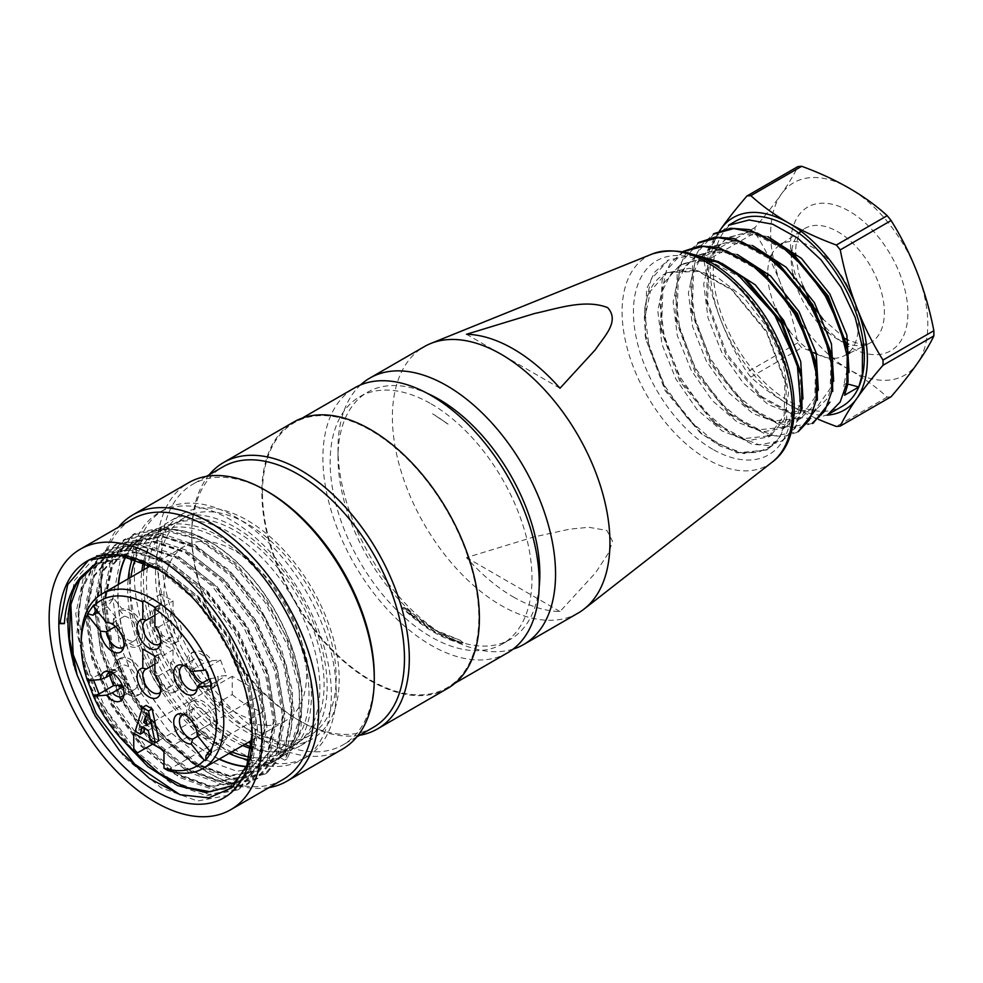 <?xml version="1.0" encoding="UTF-8"?>
<svg xmlns="http://www.w3.org/2000/svg" width="983" height="983" viewBox="0 0 983 983"><rect width="100%" height="100%" fill="white"/><g stroke="black" fill="none" stroke-linecap="round" stroke-linejoin="round"><path stroke-width="0.74" stroke-dasharray="4.92 3.69" d="M664.373 274.146A96.567 55.761 -120 0 1 667.531 272.549L696.935 270.214L730.861 288.818L766.482 332.193L785.933 384.734L786.683 417.922A106.828 61.671 60 0 1 773.007 445.078L758.151 452.45L740.162 452.905L720.232 446.122L700.043 432.655L665.159 390.693L645.978 339.553L644.393 320.003A96.567 55.761 -120 0 1 664.373 274.146L666.351 273.004L650.427 291.238L644.393 320.003M578.078 613.097A153.827 88.814 60 0 1 501.158 605.479A153.827 88.814 60 0 1 400.671 469.935A153.827 88.814 60 0 1 424.251 346.667M513.249 596.914A151.874 87.684 -120 0 0 559.991 611.537L595.612 572.72L609.202 551.954L612.434 541.019L606.892 530.464L588.866 527.281L569.894 529.124L534.039 536.927L466.507 557.57A151.874 87.684 -120 0 0 513.249 596.914M431.058 403.829A142.719 82.4 60 0 1 524.295 529.591A142.719 82.4 60 0 1 502.424 643.951A142.719 82.4 60 0 1 431.058 636.886A142.719 82.4 60 0 1 337.833 511.123A142.719 82.4 60 0 1 359.704 396.751A142.719 82.4 60 0 1 431.058 403.829M539.163 587.097A142.719 82.4 60 0 1 510.275 639.417A142.719 82.4 60 0 1 438.922 632.352L438.922 632.352A142.719 82.4 60 0 1 338.005 457.55A142.719 82.4 60 0 1 367.556 392.217A142.719 82.4 60 0 1 427.322 393.36M513.101 649.124A153.827 88.814 60 0 1 446.774 636.886L438.922 632.352L446.774 636.886A153.827 88.814 60 0 1 338.005 448.481A153.827 88.814 60 0 1 360.564 384.918M559.991 611.537L466.507 557.57M559.991 388.248L466.507 334.281M232.246 694.588A96.567 55.761 -120 0 0 262.461 712.036L262.461 693.752L232.246 676.304L232.246 694.588L220.167 701.567L220.167 705.143L152.684 744.106M247.36 728.993A125.627 72.533 -120 0 0 310.173 735.21A125.627 72.533 -120 0 0 310.173 590.156A125.627 72.533 -120 0 0 184.546 517.623A125.627 72.533 -120 0 0 165.291 618.282A125.627 72.533 -120 0 0 247.36 728.993M147.389 567.683A125.627 72.533 -120 0 0 146.442 582.108A125.627 72.533 -120 0 0 235.269 735.972A125.627 72.533 -120 0 0 248.232 742.349M251.685 743.676A125.627 72.533 -120 0 0 298.082 742.19A125.627 72.533 -120 0 0 298.082 597.123A125.627 72.533 -120 0 0 172.455 524.603A125.627 72.533 -120 0 0 148.003 563.873M167.589 770.377L250.382 722.579A100.844 58.218 -120 0 0 285.697 720.723A100.844 58.218 -120 0 0 285.697 604.287A100.844 58.218 -120 0 0 184.853 546.057A100.844 58.218 -120 0 0 166.864 617.127A100.844 58.218 -120 0 0 220.167 705.143M250.382 722.579L250.382 719.015A96.567 55.761 60 0 1 220.167 701.567M250.382 719.015L262.461 712.036M244.755 744.364A129.903 75.003 60 0 1 143.42 580.363A129.903 75.003 60 0 1 143.911 569.698M144.87 562.423A129.903 75.003 60 0 1 170.317 520.892A129.903 75.003 60 0 1 300.22 595.895A129.903 75.003 60 0 1 300.22 745.888A129.903 75.003 60 0 1 251.304 747.08M336.186 691.651A142.719 82.4 -120 0 0 273.888 548.035A142.719 82.4 -120 0 0 163.915 509.796A142.719 82.4 -120 0 0 134.352 575.129A142.719 82.4 -120 0 0 196.649 718.757A142.719 82.4 -120 0 0 306.635 756.996A142.719 82.4 -120 0 0 336.186 691.651M155.511 573.384A129.903 75.003 60 0 1 182.408 513.925A129.903 75.003 60 0 1 312.311 588.915A129.903 75.003 60 0 1 312.311 738.909A129.903 75.003 60 0 1 212.205 704.111A129.903 75.003 60 0 1 155.511 573.384M246.438 766.457A129.903 75.003 -120 0 0 274.847 760.547A129.903 75.003 -120 0 0 285.525 751.897L287.011 758.802L300.933 729.878L302.088 690.054L290.317 644.971L267.069 600.576L235.453 562.927L199.77 537.246L164.554 526.986L134.769 533.548L113.205 558.049L105.316 596.828L112.136 644.111L132.496 692.72L163.264 735.333L199.758 765.548L236.092 778.708L266.971 772.982L287.368 749.157L294.138 710.906L286.2 664.385L264.66 616.329L232.799 574.465L195.138 544.877L157.673 532.356L125.713 538.782L104.186 563.222L96.273 602.014L103.055 649.358L123.428 697.93L154.319 740.678L190.677 770.783L227.184 783.967L257.89 778.204L278.324 754.33L285.095 716.238L277.132 669.595L255.617 621.637L223.731 579.675L186.131 550.124L148.654 537.615L116.645 544.004L95.142 568.383L87.204 607.261L93.95 654.457L114.384 703.226L145.189 745.851L181.597 775.992L218.054 789.202L248.846 783.451L269.231 759.589L276.002 721.534L268.076 674.805L246.586 626.896L214.626 584.91L177.137 555.395L139.549 542.813L107.577 549.239L86.099 573.654L78.124 612.458L84.894 659.691L105.328 708.448L136.059 751L172.553 781.264L208.961 794.436L239.754 788.649L260.163 764.897L266.958 726.781L258.996 680.015L237.505 632.13L205.533 590.07L168.044 560.617L130.383 548.072L98.509 554.473L96.162 555.813L128.281 549.534L165.82 562.325L203.284 591.545L235.17 633.47L256.661 681.416L264.611 728.084L257.853 766.15L237.419 790.013L206.713 795.788L170.219 782.628L133.799 752.437L103.018 709.812L82.584 661.166L75.777 613.896L83.887 575.239L105.378 550.824L137.19 544.177L174.716 556.697L212.267 586.237L244.202 628.186L265.729 676.132L273.667 722.849L266.921 760.891L246.487 784.803L215.756 790.578L179.324 777.381L142.904 747.252L112.111 704.688L91.947 656.177L84.943 608.87L92.832 569.894L114.47 545.676L146.184 538.967L183.723 551.451L221.273 580.928L253.27 622.939L274.773 670.836L282.735 717.639L275.965 755.718L255.555 779.568L224.751 785.319L188.355 772.122L151.898 741.956L121.13 699.392L100.88 650.721L94.122 603.513L101.839 564.549L123.367 540.122L155.314 533.744L192.901 546.265L230.452 575.805L262.436 617.926L283.89 665.81L291.804 712.614L284.959 750.668L264.624 774.321L233.708 780.072L197.399 766.912L160.929 736.685L130.174 694.096L109.85 645.548L103.24 598.463L110.882 559.487L132.521 535.047L162.404 528.633L197.399 538.61L233.131 564.303L264.697 601.866L287.97 646.335L299.532 691.233L298.39 730.947L284.677 760.154L278.238 756.492L285.721 752.167A130.235 75.2 60 0 1 275.007 760.842A130.235 75.2 60 0 1 246.315 766.752M89.048 559.991L121.29 554.891L158.632 568.346L195.703 598.34L226.827 640.338L247.913 687.879L255.555 734.154L248.65 771.716L228.351 795.259L230.71 793.92L251.095 770.094L257.878 731.979L249.965 685.286L228.474 637.402L196.403 595.268L158.951 565.827L121.314 553.282L89.453 559.72L87.143 561.035M285.82 751.725L294.716 737.717A129.903 75.003 -120 0 0 260.962 589.382A129.903 75.003 -120 0 0 144.943 535.551A129.903 75.003 -120 0 0 125.283 557.914M124.964 557.889A130.235 75.2 60 0 1 144.771 535.256A130.235 75.2 60 0 1 264.796 594.359A130.235 75.2 60 0 1 291.066 745.139L294.716 737.717M291.066 745.139L300.417 715.12L298.463 676.992L285.537 635.497L262.645 595.452L232.934 562.178L200.016 539.851L168.032 531.545L140.815 537.898L120.11 560.974L112.787 598.18L119.201 643.152L138.419 689.353L167.675 729.914L202.4 758.704L236.977 771.274L266.368 765.831L285.77 743.16L292.037 706.716L284.406 662.358L264.058 616.66L233.61 576.726L197.816 548.674L162.011 536.73L131.599 542.862L111.054 566.233L103.51 603.107L109.961 648.264L129.338 694.551L158.644 735.161L193.295 763.926L227.958 776.533L257.3 771.041L276.665 748.407L283.141 712.036L275.572 667.69L254.99 621.932L224.628 582.047L188.736 553.859L152.943 541.965L122.556 548.121L101.999 571.442L94.429 608.342L101.052 653.314L120.319 699.626L149.625 740.42L184.312 768.915L218.926 781.682L248.232 776.275L267.622 753.678L274.073 717.295L266.528 673.011L245.934 627.154L215.547 587.256L179.717 559.13L143.887 547.212L113.487 553.343L92.906 576.702L85.374 613.748L91.849 658.807L111.251 705.094L140.606 745.741L175.158 774.395L209.957 787.002L239.176 781.522L258.578 758.839L265.005 722.542L257.423 678.209L236.805 632.696L206.516 592.602L170.612 564.451L134.904 552.729L104.419 558.565L91.1 570.251L81.945 587.232L76.969 632.88L90.706 686.712L120.11 737.447M230.096 786.744L249.461 764.172L255.949 727.739L248.367 683.357L227.798 637.648L197.35 597.664L161.556 569.562L125.885 557.963L95.425 563.935M284.677 760.154L287.011 758.802M96.862 563.136L127.274 556.956L163.104 568.874L198.812 597.013L229.248 636.849L249.633 682.595L257.349 726.978L250.812 763.066L231.46 785.822M132.558 749.722L97.514 697.672L79.218 639.798L78.099 612.79L82.314 589.161L91.677 570.386L105.881 557.828L136.342 551.807L172.148 563.591L207.868 591.815L238.304 631.614L258.738 677.324L266.356 721.755L259.954 757.918L240.479 780.49L211.296 786.179L176.719 773.523L142.019 744.917L112.664 704.123L93.274 657.848L86.848 612.753L94.54 575.854L114.888 552.52L145.423 546.646L181.204 558.369L216.862 586.458L247.311 626.355L267.904 672.188L275.387 716.496L269.059 752.781L249.51 775.243L220.327 780.92L185.762 768.239L151.038 739.523L121.732 698.962L102.416 652.7L95.855 607.58L103.584 570.705L123.956 547.298L154.405 541.35L190.26 553.208L225.955 581.199L256.317 621.121L276.997 666.916L284.431 711.287L278.103 747.584L258.615 770.045L229.309 775.587L194.794 763.078L160.131 734.24L130.751 693.728L111.497 647.478L104.923 602.419L112.615 565.471L133.074 542.137L161.421 535.846L194.99 545.774L229.064 570.029L258.996 605.811L281.224 648.055L292.541 691.147L291.398 728.858L278.238 756.492M228.351 795.259L197.595 801.01L161.163 787.838L124.706 757.672L93.975 715.145L73.504 666.314L66.721 619.069L74.683 580.179L96.174 555.825M158.767 569.747L194.745 599.63L224.972 640.928L245.136 687.707L252.189 735.272M219.098 759.171A130.235 75.2 60 0 1 118.255 584.504M101.126 586.654A153.827 88.814 60 0 1 101.114 585.241L101.114 588.043A150.411 86.836 60 0 1 132.275 519.184M282.674 779.703A150.411 86.836 60 0 1 207.474 772.245A150.411 86.836 60 0 1 101.261 594.334M101.114 585.241A153.827 88.814 60 0 1 118.562 527.097M268.973 787.616A153.827 88.814 60 0 1 209.895 773.646A153.827 88.814 60 0 1 101.384 594.26M342.403 749.169A153.827 88.814 60 0 1 223.866 707.957A153.827 88.814 60 0 1 156.715 553.146A153.827 88.814 60 0 1 188.576 482.727M374.265 675.96A150.411 86.836 60 0 1 343.104 744.807A150.411 86.836 60 0 1 227.208 704.516A150.411 86.836 60 0 1 161.544 553.146A150.411 86.836 60 0 1 192.705 484.3A150.411 86.836 60 0 1 267.904 491.746M373.319 727.371A150.411 86.836 60 0 1 298.119 719.912A150.411 86.836 60 0 1 191.759 535.71A150.411 86.836 60 0 1 222.92 466.851M191.759 535.71L191.759 532.909A153.827 88.814 60 0 1 209.207 474.764M359.618 735.284A153.827 88.814 60 0 1 300.54 721.313A153.827 88.814 60 0 1 191.759 532.909M447.548 688.456A153.827 88.814 60 0 1 329.01 647.244A153.827 88.814 60 0 1 261.859 492.446A153.827 88.814 60 0 1 293.72 422.026M262.461 492.79A152.967 88.323 60 0 1 294.15 422.764A152.967 88.323 60 0 1 447.118 511.086A152.967 88.323 60 0 1 447.118 687.719A152.967 88.323 60 0 1 329.244 646.74A152.967 88.323 60 0 1 262.461 492.79M507.547 652.835A152.967 88.323 60 0 1 389.673 611.856A152.967 88.323 60 0 1 322.891 457.906A152.967 88.323 60 0 1 354.58 387.88M129.523 577.918A142.719 82.4 60 0 1 159.074 512.585A142.719 82.4 60 0 1 301.793 594.985A142.719 82.4 60 0 1 301.793 759.785A142.719 82.4 60 0 1 191.82 721.547A142.719 82.4 60 0 1 129.523 577.918M242.69 745.556A126.475 73.025 60 0 1 140.999 584.553A126.475 73.025 60 0 1 141.847 570.89M143.481 561.821A126.475 73.025 60 0 1 167.196 526.655A126.475 73.025 60 0 1 293.684 599.667A126.475 73.025 60 0 1 293.684 745.716A126.475 73.025 60 0 1 251.095 748.591M231.816 751.835A126.475 73.025 60 0 1 130.125 590.832A126.475 73.025 60 0 1 130.972 577.168M135.236 559.364A126.475 73.025 60 0 1 156.322 532.933A126.475 73.025 60 0 1 282.797 605.958A126.475 73.025 60 0 1 282.797 751.995A126.475 73.025 60 0 1 249.436 757.057M229.039 753.433A129.903 75.003 60 0 1 127.704 589.431A129.903 75.003 60 0 1 128.195 578.766M132.361 558.799A129.903 75.003 60 0 1 154.614 529.972A129.903 75.003 60 0 1 284.505 604.963A129.903 75.003 60 0 1 284.505 754.956A129.903 75.003 60 0 1 248.674 759.871M118.525 584.357A129.903 75.003 -120 0 0 118.034 595.01A129.903 75.003 -120 0 0 219.369 759.011M160.942 654.1L160.942 642.808L173.033 649.788L173.033 661.08A20.508 11.845 60 0 1 177.247 690.582A20.508 11.845 60 0 1 156.727 678.737A20.508 11.845 60 0 1 156.727 655.059A20.508 11.845 60 0 1 160.942 654.1L158.521 655.501L158.521 662.014L154.896 664.103M109.506 675.407L107.442 670.074L115.92 669.325A20.508 11.845 60 0 1 120.098 658.327A20.508 11.845 60 0 1 140.606 670.173A20.508 11.845 60 0 1 140.606 693.851A20.508 11.845 60 0 1 122.297 685.372M115.92 617.336L107.442 606.806L113.487 598.205L121.953 608.747A20.508 11.845 60 0 1 141.429 622.841A20.508 11.845 60 0 1 140.606 645.008A20.508 11.845 60 0 1 124.177 638.839A20.508 11.845 60 0 1 115.92 617.336L113.5 618.737L118.378 624.807L115.441 626.503M160.942 605.258L160.942 593.965L173.033 600.945L173.033 612.237A20.508 11.845 60 0 1 177.247 641.739A20.508 11.845 60 0 1 156.727 629.894A20.508 11.845 60 0 1 156.727 606.216A20.508 11.845 60 0 1 160.942 605.258L158.521 606.658L158.521 613.159L154.896 615.26M212.021 660.736L220.487 659.986L226.532 675.554L218.054 676.316A20.508 11.845 60 0 1 213.876 687.314A20.508 11.845 60 0 1 193.368 675.468A20.508 11.845 60 0 1 193.368 651.778A20.508 11.845 60 0 1 212.021 660.736L209.6 662.137L204.722 662.567L192.631 669.546L191.206 671.438M218.054 728.292L226.532 738.835L220.487 747.424L212.021 736.894A20.508 11.845 60 0 1 192.545 722.8A20.508 11.845 60 0 1 193.368 700.633A20.508 11.845 60 0 1 209.797 706.802A20.508 11.845 60 0 1 218.054 728.292L215.646 729.693L210.755 723.623L198.677 730.59L197.251 735.431M148.974 714.899L147.29 720.33L150.669 722.284L148.974 714.899L145.349 716.988M146.258 720.932L147.29 720.33M150.424 740.015L154.061 737.926L151.886 728.292L145.84 724.803L144.87 728.428M158.89 740.715L154.061 737.926M148.249 730.381L151.886 728.292M142.216 726.892L145.84 724.803M143.899 732.065L138.824 729.128L135.199 731.217M138.824 729.128L146.074 705.401M150.669 722.284L147.045 724.385M137.374 752.941A100.844 58.218 60 0 1 81.184 640.019M87.462 680.715L107.442 670.074M183.686 714.395A13.676 7.889 60 0 1 185.664 714.346A13.676 7.889 60 0 1 198.677 730.59M205.988 755.804L220.487 747.424M197.853 736.181L204.722 732.212L209.6 738.282L212.021 736.894M204.722 732.212A13.676 7.889 60 0 1 193.11 721.215A13.676 7.889 60 0 1 194.364 707.944A13.676 7.889 60 0 1 204.218 710.918A13.676 7.889 60 0 1 210.755 723.623M215.646 729.693A20.508 11.845 -120 0 0 207.376 708.19A20.508 11.845 -120 0 0 190.948 702.022A20.508 11.845 -120 0 0 190.124 724.201A20.508 11.845 -120 0 0 209.6 738.282M226.532 738.835L212.021 747.203L211.64 751.983M209.551 750.729L212.021 747.203M198.677 685.126A13.676 7.889 60 0 1 198.148 687.117A13.676 7.889 60 0 1 197.116 688.813M183.686 665.552A13.676 7.889 60 0 1 185.664 665.491A13.676 7.889 60 0 1 192.631 669.546M211.64 685.372L212.021 683.935L226.532 675.554M209.158 679.069L215.646 677.705L218.054 676.316M210.755 678.147A13.676 7.889 60 0 1 208.04 682.78A13.676 7.889 60 0 1 202.658 682.816M192.693 671.315A13.676 7.889 60 0 1 194.364 659.101A13.676 7.889 60 0 1 204.722 662.567M209.6 662.137A20.508 11.845 -120 0 0 190.948 653.179A20.508 11.845 -120 0 0 190.948 676.857A20.508 11.845 -120 0 0 211.456 688.702A20.508 11.845 -120 0 0 215.646 677.705M220.487 659.986L205.988 668.354L205.594 669.804M212.021 683.935L205.988 668.354M154.896 626.282L158.521 627.117A13.676 7.889 60 0 1 161.519 641.543A13.676 7.889 60 0 1 160.475 643.238M155.633 607.654L158.521 609.325L173.033 600.945M158.521 627.117L170.612 620.138L170.612 613.638L173.033 612.237M170.612 620.138A13.676 7.889 60 0 1 171.411 637.205A13.676 7.889 60 0 1 160.868 633.543A13.676 7.889 60 0 1 154.896 619.781A13.676 7.889 60 0 1 157.735 613.527A13.676 7.889 60 0 1 158.521 613.159M158.521 606.658A20.508 11.845 -120 0 0 154.319 607.605A20.508 11.845 -120 0 0 154.319 631.295A20.508 11.845 -120 0 0 174.827 643.128A20.508 11.845 -120 0 0 170.612 613.638M160.942 593.965L146.442 602.346L158.521 609.325M109.015 622.792L112.332 623.185A13.676 7.889 60 0 1 122.666 631.627A13.676 7.889 60 0 1 124.878 644.811A13.676 7.889 60 0 1 123.846 646.507M93.594 605.135L98.988 606.585L113.487 598.205M112.332 623.185L124.423 616.206L119.545 610.136L121.953 608.747M124.423 616.206A13.676 7.889 60 0 1 136.035 627.203A13.676 7.889 60 0 1 134.769 640.486A13.676 7.889 60 0 1 124.927 637.512A13.676 7.889 60 0 1 118.378 624.807M113.5 618.737A20.508 11.845 -120 0 0 121.769 640.228A20.508 11.845 -120 0 0 138.198 646.409A20.508 11.845 -120 0 0 139.021 624.23A20.508 11.845 -120 0 0 119.545 610.136M107.442 606.806L98.165 612.163M98.988 606.585L96.506 610.099M110.415 672.089A13.676 7.889 60 0 1 112.406 672.04A13.676 7.889 60 0 1 122.691 680.519A13.676 7.889 60 0 1 124.878 693.666A13.676 7.889 60 0 1 123.846 695.35M112.947 673.416L118.378 670.283L113.5 670.713L115.92 669.325M122.556 686.023L124.423 685.851L122.826 686.785M118.378 670.283A13.676 7.889 60 0 1 121.106 665.638A13.676 7.889 60 0 1 134.769 673.539A13.676 7.889 60 0 1 134.769 689.329A13.676 7.889 60 0 1 124.423 685.851M119.545 686.294A20.508 11.845 -120 0 0 138.198 695.251A20.508 11.845 -120 0 0 138.198 671.561A20.508 11.845 -120 0 0 117.677 659.728A20.508 11.845 -120 0 0 113.5 670.713M92.943 678.454L93.606 680.162M154.896 675.124L158.521 675.96A13.676 7.889 60 0 1 161.519 690.385A13.676 7.889 60 0 1 160.475 692.081M154.896 656.066L158.521 658.168L173.033 649.788M158.521 675.96L170.612 668.981L170.612 662.481L173.033 661.08M170.612 668.981A13.676 7.889 60 0 1 171.411 686.06A13.676 7.889 60 0 1 160.868 682.386A13.676 7.889 60 0 1 154.896 668.637A13.676 7.889 60 0 1 157.735 662.37A13.676 7.889 60 0 1 158.521 662.014M158.521 655.501A20.508 11.845 -120 0 0 154.319 656.447A20.508 11.845 -120 0 0 154.319 680.138A20.508 11.845 -120 0 0 174.827 691.971A20.508 11.845 -120 0 0 170.612 662.481M160.942 642.808L146.442 651.188L158.521 658.168M262.461 693.752L163.964 750.619M232.246 676.304L133.749 733.171M735.395 221.298A106.828 61.671 -120 0 0 751.037 367.544A106.828 61.671 -120 0 0 842.222 406.323M827.858 414.617L814.194 418.832L798.221 417.419L763.447 398.865L726.965 354.163L706.445 298.893L708.055 253.553L716.128 236.571L728.735 225.267M714.494 233.499L697.131 252.754L690.471 283.362L695.165 320.605L710.623 358.906L734.178 392.586L762.157 416.423L790.086 427.064L813.519 422.764M812.302 423.243L798.675 427.703L782.837 426.585L748.075 407.626L711.508 363.182L691.27 307.74L692.696 262.301L700.953 245.541L713.461 234.101M699.11 242.359L681.76 261.675L675.1 292.356L679.843 329.538L695.214 367.703L718.757 401.371L746.724 425.27L774.69 435.911L798.159 431.635M797.152 432.336L783.476 436.526L767.551 435.211L732.753 416.595L696.296 372.029L675.763 316.551L677.262 271.247L685.372 254.327L698.016 243.059M683.738 251.206L666.413 270.546L659.704 301.314L664.508 338.484L679.904 376.673L703.447 410.267L731.229 434.081L759.195 444.758L782.812 440.544L795.259 428.121L802.017 409.063M800.998 409.653L794.117 428.772L781.743 441.072L768.141 445.508L752.13 444.291L717.32 425.381L680.838 380.925L660.478 325.434L662.063 280.18L670.308 263.346L682.73 251.82M694.625 254.794L668.391 260.09L651.065 279.455L644.344 310.014L649.136 347.257L664.606 385.692L688.186 419.25L716.005 443.014L743.971 453.618L767.465 449.415L779.863 437.017L786.683 417.922M773.007 445.078L766.408 450.017L736.734 452.917L702.169 434.339L665.565 389.612L645.217 334.417L646.617 288.879L654.703 272.07L667.334 260.876M844.557 395.227L843.93 384.685L845.97 383.505L847.788 384.009M768.006 236.743L746.392 232.652L727.739 237.567L716.324 248.06L708.915 263.419L707.477 304.644L725.933 354.937L758.827 395.055L790.049 412.037L816.504 409.186L827.6 398.299L833.682 381.293M752.462 245.529L730.873 241.511L712.405 246.426L701.051 256.919L693.593 272.291L692.118 313.528L710.512 363.698L743.615 404.013L774.702 420.896L801.133 417.996L812.241 407.171L818.323 390.263M737.201 254.462L715.575 250.395L697.058 255.285L685.679 265.742L678.233 281.064L676.795 322.424L695.227 372.643L728.182 412.774L759.392 429.768L785.798 426.905L796.906 416.03L802.976 398.987M721.805 263.272L700.228 259.229L681.71 264.157L670.345 274.662L662.886 290.034L661.436 331.21L679.843 381.465L712.896 421.719L743.984 438.602L770.426 435.727L784.385 419.397L788.538 392.782L782.493 360.159L766.691 326.516L743.603 297.235L716.619 276.751L689.488 268.261L666.363 273.016M667.531 272.549L698.2 271.443L732.618 290.354L766.679 331.283L784.962 379.782L784.151 415.416L768.436 436.931L747.277 440.789L722.075 430.959L696.922 409.407L675.899 379.045L661.989 344.369L657.75 310.567L663.98 282.895L679.622 265.398L694.416 260.765L711.483 261.945L747.94 281.531M800.322 370.996L799.449 406.483L783.77 428.158L762.525 431.881L737.324 422.162L712.306 400.622L691.172 370.198L677.25 335.449L673.146 301.732L679.228 274.036L695.079 256.588L709.824 251.845L726.842 253L763.361 272.635M815.804 362.137L814.784 397.525L799.179 419.336L777.848 422.973L752.769 413.425L727.703 391.799L706.458 361.375L692.622 326.651L688.395 292.971L694.551 265.299L710.353 247.777L725.049 242.924L742.14 244.189L778.671 263.739M831.163 353.192L830.242 388.604L814.538 410.402L793.342 414.101L768.251 404.615L743.123 382.928L721.817 352.528L708.018 317.853L703.705 284.161L709.923 256.538L725.638 238.832L740.359 234.089L757.414 235.416L794.018 254.867M846.412 344.271L847.788 366.266L843.93 384.685M719.531 231.03A111.104 64.141 -120 0 0 720.76 319.88A111.104 64.141 -120 0 0 788.808 404.529A111.104 64.141 -120 0 0 826.912 415.145M891.102 396.739A126.475 73.025 60 0 1 887.194 397.083A273.102 157.673 -0 0 0 849.238 369.633A273.102 157.673 -0 0 0 801.698 347.724A126.475 73.025 60 0 1 797.778 342.846A273.102 215.388 84.9 0 0 781.19 284.996A111.104 64.141 -120 0 0 849.238 369.633A111.104 64.141 -120 0 0 917.262 363.563A111.104 64.141 -120 0 0 917.274 272.856A111.104 64.141 -120 0 0 849.238 188.22A111.104 64.141 -120 0 0 781.202 194.29A111.104 64.141 -120 0 0 781.19 284.996A273.102 215.388 84.9 0 0 755.03 232.676A126.475 73.025 60 0 1 755.042 227.454A273.102 57.69 141.2 0 0 781.202 194.29A273.102 57.69 141.2 0 0 797.791 166.643M849.631 351.742A64.055 36.985 -120 0 0 853.33 299.397A64.055 36.985 -120 0 0 812.978 247.556A64.055 36.985 -120 0 0 782.247 243.686M780.772 244.484A64.055 36.985 -120 0 0 779.777 245.111L780.735 244.472M779.691 245.16A64.055 36.985 -120 0 0 771.286 255.347M770.525 257.104A64.055 36.985 -120 0 0 767.686 273.311M767.735 276.42A64.055 36.985 -120 0 0 775.882 308.465M789.521 331.062A64.055 36.985 -120 0 0 813.727 352.59M816.406 353.991A64.055 36.985 -120 0 0 832.036 358.316M834.002 358.328A64.055 36.985 -120 0 0 843.795 355.981A64.055 36.985 -120 0 0 847.948 353.29M719.458 231.066A273.102 57.69 141.2 0 0 704.184 256.809A126.475 73.025 -120 0 0 704.184 262.031A273.102 215.388 84.9 0 0 720.76 319.88A273.102 215.388 84.9 0 0 746.92 372.201A126.475 73.025 -120 0 0 750.852 377.079A273.102 157.673 -0 0 0 788.808 404.529A273.102 157.673 -0 0 0 818.397 419.323M704.184 262.031L755.03 232.676M755.042 227.454L704.184 256.809M750.852 377.079L801.698 347.724M797.778 342.846L746.92 372.201M887.194 397.083L836.336 426.438M446.012 422.923L448.113 424.14L446.012 422.923A131.611 75.986 60 0 0 432.643 413.818L448.113 424.14M446.872 423.28L432.643 413.818M410.562 614.584C425.848 627.818 441.17 636.665 456.53 641.113L461.985 643.423L463.14 642.759L460.216 640.289L446.012 635.043A131.611 75.986 60 0 1 431.058 627.818A131.611 75.986 60 0 1 416.116 617.791L410.562 614.584L402.526 608.035L403.681 607.371L405.721 608.207L416.116 617.791M456.53 641.113L446.012 635.043M461.985 643.423C442.178 639.097 422.346 627.301 402.526 608.035M405.721 608.207L433.835 629.366L460.216 640.289M403.681 607.371C423.587 626.613 443.407 638.409 463.14 642.759M712.663 449.243A112.013 64.669 60 0 1 644.062 272.438A112.013 64.669 60 0 1 781.264 351.644A112.013 64.669 60 0 1 712.663 449.243M772.233 462.084A120.504 69.572 60 0 1 707.305 459.258A120.504 69.572 60 0 1 627.326 348.633A120.504 69.572 60 0 1 652.122 254.032M819.896 320.655A82.965 47.897 -120 0 0 907.899 312.803A82.965 47.897 -120 0 0 819.908 203.321A82.965 47.897 -120 0 0 819.896 320.655M824.639 329.575A65.898 38.042 60 0 1 814.477 318.689A65.898 38.042 60 0 1 793.957 278.533M792.876 273.962A65.898 38.042 60 0 1 791.475 252.766M791.807 250.198A65.898 38.042 60 0 1 803.639 229.211A65.898 38.042 60 0 1 837.786 231.73A65.898 38.042 60 0 1 881.149 290.919A65.898 38.042 60 0 1 869.488 343.276A65.898 38.042 60 0 1 848.661 344.136M846.252 343.337A65.898 38.042 60 0 1 828.251 332.709M502.424 643.951L510.275 639.417M359.704 396.751L367.556 392.217M338.005 457.55L338.005 448.481M184.546 517.623L172.455 524.603M310.173 735.21L298.082 742.19M182.408 513.925L170.317 520.892M312.311 738.909L300.22 745.888M237.431 790.037L239.766 788.685M246.5 784.803L248.834 783.451M255.555 779.568L257.902 778.217M264.624 774.334L266.971 772.982M105.23 550.578L107.565 549.227M114.286 545.356L116.633 543.992M123.354 540.122L125.701 538.77M132.422 534.887L134.757 533.536M144.771 535.256L140.667 537.627M133.024 542.038L131.599 542.862M123.956 547.273L122.531 548.096M114.888 552.507L113.475 553.331M105.832 557.742L104.407 558.553M275.007 760.842L266.368 765.831M258.726 770.242L257.313 771.065M249.657 775.476L248.244 776.3M240.602 780.711L239.176 781.522M156.211 568.211L155.511 567.805M207.474 772.245L209.895 773.646M206.405 476.386L192.705 484.3M356.817 736.894L343.104 744.807M298.119 719.912L300.54 721.313M302.248 418.094L294.15 422.764M455.215 683.05L447.118 687.719M163.915 509.796L159.074 512.585M306.635 756.996L301.793 759.785M167.196 526.655L156.322 532.933M293.684 745.716L282.797 751.995M154.614 529.972L144.943 535.551M284.505 754.956L274.847 760.547M185.664 714.346L181.29 713.744M194.364 707.944L182.285 714.924M193.368 700.633L190.948 702.022M185.664 665.491L181.29 664.901M198.148 687.117L196.477 691.196M194.364 659.101L182.285 666.081M208.04 682.78L195.949 689.759M193.368 651.778L190.948 653.179M213.876 687.314L211.456 688.702M161.519 641.543L159.848 645.634M157.735 613.527L145.644 620.506M171.411 637.205L159.32 644.184M156.727 606.216L154.319 607.605M177.247 641.739L174.827 643.128M112.406 623.197L108.032 622.595M124.878 644.811L123.207 648.903M134.769 640.486L122.691 647.465M140.606 645.008L138.198 646.409M112.406 672.04L108.032 671.45M124.878 693.666L123.207 697.746M121.106 665.638L109.015 672.618M134.769 689.329L122.691 696.308M120.098 658.327L117.677 659.728M140.606 693.851L138.198 695.251M161.519 690.385L159.848 694.477M157.735 662.37L145.644 669.349M171.411 686.06L159.32 693.027M156.727 655.059L154.319 656.447M177.247 690.582L174.827 691.971M184.853 546.057L151.21 565.483M285.697 720.723L251.955 740.199M781.817 441.195L782.849 440.605M766.445 450.067L767.49 449.464M667.211 260.667L668.342 260.016M707.404 304.669L706.421 298.893M758.925 395.129L763.435 398.852M692.057 313.528L691.074 307.74M743.578 403.988L748.112 407.736M676.709 322.375L675.726 316.637M728.243 412.86L732.716 416.559M661.362 331.234L660.379 325.484M712.896 421.732L717.406 425.467M700.043 432.655L702.046 434.314M645.917 339.565L645.02 334.318M730.836 288.842L732.63 290.317M785.958 384.734L785.122 379.831M768.497 437.042L770.512 435.887M783.807 428.207L785.872 427.015M799.179 419.336L801.219 418.156M814.563 410.452L816.566 409.297M679.597 265.349L681.698 264.144M695.006 256.465L697.045 255.273M710.279 247.642L712.405 246.414M725.614 238.783L727.752 237.554M843.795 355.981L848.034 353.88M849.742 353.044L869.488 343.276L860.924 344.406L847.936 340.069M782.075 243.575L803.639 229.211L800.887 231.779L798.38 236.055L796.009 245.062L795.591 253.209M795.714 256.317L798.884 274.097L802.816 285.635M808.382 297.554L814.821 308.318M845.306 338.619L822.992 319.168M431.058 627.818L433.884 629.439"/><path stroke-width="1.47" d="M360.564 384.918A153.827 88.814 60 0 1 369.866 378.062L424.251 346.667A153.827 88.814 60 0 1 430.714 343.509A153.827 88.814 60 0 1 578.078 435.481A153.827 88.814 60 0 1 584.037 609.079A153.827 88.814 60 0 1 578.078 613.097L523.693 644.504A153.827 88.814 60 0 1 513.101 649.124M559.991 388.248L595.391 349.69C603.722 336.813 620.31 321.478 607.617 307.618C584.971 298.685 556.747 308.809 534.519 313.516L466.507 334.281A151.874 87.684 60 0 1 559.991 388.248M427.322 393.36A142.719 82.4 60 0 1 539.163 587.097M369.866 378.062A153.827 88.814 60 0 1 523.693 466.876A153.827 88.814 60 0 1 523.693 644.504M248.232 742.349A125.627 72.533 -120 0 0 251.685 743.676M148.003 563.873A125.627 72.533 -120 0 0 147.389 567.683M143.911 569.698A129.903 75.003 60 0 1 144.87 562.423M251.304 747.08A129.903 75.003 60 0 1 244.755 744.364M95.425 563.935L80.839 576.874C71.145 588.51 65.652 604.09 64.374 623.627L58.82 623.627A136.735 78.947 -120 0 0 155.511 791.094A136.735 78.947 -120 0 0 252.189 735.272A136.735 78.947 -120 0 0 155.511 567.805A136.735 78.947 -120 0 0 89.048 559.991L120.27 555.358L158.767 569.747M88.581 560.224L67.692 584.639L59.988 622.952L64.374 623.627M70.629 599.937L73.197 654.567L96.297 713.769L134.548 764L179.459 794.399M120.11 737.447L147.868 766.593L177.518 785.577L205.975 792.581L231.533 785.945M252.176 733.527L246.819 765.462L231.791 787.788L208.728 797.877L180.172 794.719L149.379 778.438L119.729 750.926L94.786 715.219L77.141 675.075L69.461 638.667L70.358 605.946L79.66 579.896L96.862 563.136M231.46 785.822L210.202 791.733L185.148 787.15L158.533 772.847L132.558 749.722M89.048 559.991A136.735 78.947 -120 0 0 87.143 561.035A136.735 78.947 -120 0 0 58.82 623.627L59.988 622.952M77.141 675.075A130.235 75.2 60 0 1 80.839 576.874M246.315 766.752A130.235 75.2 60 0 1 219.098 759.171M118.255 584.504A130.235 75.2 60 0 1 124.964 557.889M49.15 618.037A150.411 86.836 60 0 1 80.299 549.19A150.411 86.836 60 0 1 230.71 636.026A150.411 86.836 60 0 1 230.71 809.709A150.411 86.836 60 0 1 114.802 769.406A150.411 86.836 60 0 1 49.15 618.037M80.299 549.19L132.275 519.184A150.411 86.836 60 0 1 282.674 606.019A150.411 86.836 60 0 1 282.674 779.703L230.71 809.709M101.261 594.334A150.411 86.836 60 0 1 101.114 588.043M118.562 527.097A153.827 88.814 60 0 1 132.975 514.822A153.827 88.814 60 0 1 286.803 603.636A153.827 88.814 60 0 1 286.803 781.264A153.827 88.814 60 0 1 268.973 787.616M101.384 594.26A153.827 88.814 60 0 1 101.126 586.654M132.975 514.822L188.576 482.727A153.827 88.814 60 0 1 265.484 490.345A153.827 88.814 60 0 1 374.265 678.749A153.827 88.814 60 0 1 342.403 749.169L286.803 781.264M265.484 490.345L267.904 491.746A150.411 86.836 60 0 1 374.265 675.96L374.265 678.749M206.405 476.386L222.92 466.851A150.411 86.836 60 0 1 373.319 553.687A150.411 86.836 60 0 1 373.319 727.371L356.817 736.894M209.207 474.764A153.827 88.814 60 0 1 223.62 462.489A153.827 88.814 60 0 1 377.447 551.303A153.827 88.814 60 0 1 377.447 728.931A153.827 88.814 60 0 1 359.618 735.284M223.62 462.489L293.72 422.026A153.827 88.814 60 0 1 447.548 510.841A153.827 88.814 60 0 1 447.548 688.456L377.447 728.931M302.248 418.094L354.58 387.88A152.967 88.323 60 0 1 507.547 476.19A152.967 88.323 60 0 1 507.547 652.835L455.215 683.05M141.847 570.89A126.475 73.025 60 0 1 143.481 561.821M251.095 748.591A126.475 73.025 60 0 1 242.69 745.556M130.972 577.168A126.475 73.025 60 0 1 135.236 559.364M249.436 757.057A126.475 73.025 60 0 1 231.816 751.835M128.195 578.766A129.903 75.003 60 0 1 132.361 558.799M248.674 759.871A129.903 75.003 60 0 1 229.039 753.433M125.283 557.914A129.903 75.003 -120 0 0 118.525 584.357M219.369 759.011A129.903 75.003 -120 0 0 246.438 766.457M122.297 685.372A20.508 11.845 60 0 1 121.953 684.893L113.487 685.655L109.506 675.407M143.665 722.431L145.349 716.988L147.045 724.385L143.665 722.431L146.258 720.932M148.494 710.992L142.449 707.502L135.199 731.217L140.274 734.154L142.216 726.892L148.249 730.381L150.424 740.015L155.265 742.804L148.494 710.992L152.119 708.89L158.89 740.715L155.265 742.804M142.449 707.502L146.074 705.401L152.119 708.89M140.274 734.154L143.899 732.065L144.87 728.428M81.184 644.209L81.184 640.019A100.844 58.218 60 0 1 102.06 593.855A100.844 58.218 60 0 1 202.903 652.085A100.844 58.218 60 0 1 202.903 768.522A100.844 58.218 60 0 1 167.589 770.377L163.964 768.19A95.72 55.257 -120 0 0 204.218 760.203L205.594 760.584L211.64 751.983L210.264 751.614A95.72 55.257 -120 0 0 210.264 685.851L211.64 685.372L205.594 669.804L204.218 670.283A95.72 55.257 -120 0 0 154.896 608.932L155.633 607.654L143.555 600.674L142.818 601.952A95.72 55.257 -120 0 0 93.496 606.364L93.594 605.135L87.548 613.736L87.462 614.953A95.72 55.257 -120 0 0 81.184 644.209A95.72 55.257 -120 0 0 87.462 680.715L100.463 679.548L106.287 677.262A13.676 7.889 60 0 1 109.015 672.618A13.676 7.889 60 0 1 110.415 672.089M87.548 680.347L93.496 696.283A95.72 55.257 -120 0 0 133.749 750.742L137.374 752.941L152.684 744.106M210.264 751.614L197.251 735.431A16.637 9.609 -120 0 0 181.29 713.744A16.637 9.609 -120 0 0 174.827 728.44A16.637 9.609 -120 0 0 191.206 744.02L192.631 739.191A13.676 7.889 60 0 1 181.019 728.194A13.676 7.889 60 0 1 182.285 714.924A13.676 7.889 60 0 1 183.686 714.395M192.631 739.191L197.853 736.181M191.206 744.02L204.218 760.203M205.594 760.584L205.988 755.804L209.551 750.729M197.116 688.813A13.676 7.889 60 0 1 195.949 689.759A13.676 7.889 60 0 1 182.285 681.87A13.676 7.889 60 0 1 182.285 666.081A13.676 7.889 60 0 1 183.686 665.552M204.218 670.283L191.206 671.438A16.637 9.609 -120 0 0 181.29 664.901A16.637 9.609 -120 0 0 177.173 684.819A16.637 9.609 -120 0 0 196.477 691.196A16.637 9.609 -120 0 0 197.251 687.019L198.677 685.126L209.158 679.069M197.251 687.019L210.264 685.851M202.658 682.816A13.676 7.889 60 0 1 192.693 671.315M160.475 643.238A13.676 7.889 60 0 1 159.32 644.184A13.676 7.889 60 0 1 145.644 636.296A13.676 7.889 60 0 1 145.644 620.506A13.676 7.889 60 0 1 146.442 620.138L142.818 619.302A16.637 9.609 -120 0 0 141.294 640.474A16.637 9.609 -120 0 0 159.848 645.634A16.637 9.609 -120 0 0 154.896 626.282L154.896 608.932M146.442 602.346L143.555 600.674M142.818 601.952L142.818 619.302M154.896 615.26L146.442 620.138M123.846 646.507A13.676 7.889 60 0 1 122.691 647.465A13.676 7.889 60 0 1 112.836 644.492A13.676 7.889 60 0 1 106.287 631.786L100.463 631.135A16.637 9.609 -120 0 0 110.182 649.91A16.637 9.609 -120 0 0 123.207 648.903A16.637 9.609 -120 0 0 120.54 632.905A16.637 9.609 -120 0 0 108.032 622.595A16.637 9.609 -120 0 0 106.508 622.546L109.015 622.792M106.508 622.546L93.496 606.364M98.165 612.163L92.943 615.174L87.548 613.736M87.462 614.953L100.463 631.135M115.441 626.503L106.287 631.786M96.506 610.099L92.943 615.174M123.846 695.35A13.676 7.889 60 0 1 122.691 696.308A13.676 7.889 60 0 1 112.332 692.831L106.508 695.128A16.637 9.609 -120 0 0 123.207 697.746A16.637 9.609 -120 0 0 120.54 681.76A16.637 9.609 -120 0 0 108.032 671.45A16.637 9.609 -120 0 0 100.463 679.548M106.287 677.262L112.947 673.416M121.953 684.893L119.545 686.294L122.556 686.023M113.487 685.655L98.988 694.023L93.594 695.915M93.496 696.283L106.508 695.128M122.826 686.785L112.332 692.831M93.606 680.162L98.988 694.023M160.475 692.081A13.676 7.889 60 0 1 159.32 693.027A13.676 7.889 60 0 1 145.644 685.139A13.676 7.889 60 0 1 145.644 669.349A13.676 7.889 60 0 1 146.442 668.981L142.818 668.145A16.637 9.609 -120 0 0 141.294 689.329A16.637 9.609 -120 0 0 159.848 694.477A16.637 9.609 -120 0 0 154.896 675.124L154.896 656.066L142.818 649.087L142.818 668.145M146.442 651.188L142.818 649.087M154.896 664.103L146.442 668.981M133.749 750.742L133.749 733.171L163.964 750.619L163.964 768.19M713.461 234.101L733.687 228.572L757.377 233.155L782.112 246.893L805.618 268.629L825.388 296.166L839.691 326.393L847.211 356.374L846.891 382.965L840.109 402.108L827.858 414.617L842.222 406.323A106.828 61.671 -120 0 0 862.816 373.97A106.828 61.671 -120 0 0 824.565 257.632A106.828 61.671 -120 0 0 735.395 221.298L728.686 225.181M728.735 225.267L749.083 219.971L772.761 224.235L797.569 238.009L821.014 259.831L840.92 287.22L855.222 317.546L862.484 347.466L862.337 374.191L858.773 387.019L844.557 395.227L847.604 384.967M848.059 382.436L847.457 350.108L827.182 296.497L789.582 251.193L749.451 229.629L730.627 228.24L714.494 233.499M813.519 422.764L829.959 402.145M698.016 243.059L718.29 237.665L741.944 241.879L766.765 255.727L790.246 277.55L810.176 304.853L824.405 335.043L831.741 365.111L831.667 391.922L824.823 410.98L812.302 423.243M832.712 391.32L832.073 358.979L811.725 305.197L774.162 260.003L734.068 238.513L715.268 237.1L699.11 242.359M798.159 431.635L814.563 411.091M683.074 251.611L703.263 246.352L727.002 251.083L751.774 264.845L775.034 286.532L794.719 314.044L809.083 344.283L816.48 374.167L816.099 400.695L809.402 419.901L798.208 431.734M817.365 400.192L816.713 367.925L796.365 314.032L758.765 268.814L718.585 247.384L699.847 245.959L683.738 251.206M802.017 409.063L801.317 376.747L781.129 323.075L743.467 277.734L718.72 261.761L694.625 254.794M697.881 256.022L717.885 262.424L738.135 275.105L774.457 314.609L797.25 363.857L800.998 409.653M847.788 384.009L858.773 387.019M849.042 372.545L846.855 335.142L829.836 293.966L801.391 258.32L768.006 236.743M833.682 381.293L831.421 343.804L814.415 302.69L786.056 267.167L752.462 245.529M818.323 390.263L816.148 352.885L799.044 311.537L770.623 275.965L737.201 254.462M802.976 398.987L800.727 361.511L783.709 320.433L755.288 284.849L721.805 263.272M747.94 281.531L782.063 322.375L800.322 370.996M763.361 272.635L797.41 313.528L815.804 362.137L816.799 367.9M778.671 263.739L812.794 304.718L831.163 353.192L832.146 359.028M794.018 254.867L828.116 295.932L846.412 344.271M826.912 415.145A111.104 64.141 -120 0 0 856.832 398.447A111.104 64.141 -120 0 0 856.844 307.74A111.104 64.141 -120 0 0 788.808 223.104A111.104 64.141 -120 0 0 720.772 229.174A111.104 64.141 -120 0 0 719.531 231.03M782.247 243.686A64.055 36.985 -120 0 0 780.772 244.484L782.075 243.575M771.286 255.347A64.055 36.985 -120 0 0 770.525 257.104M767.686 273.311A64.055 36.985 -120 0 0 767.735 276.42M775.882 308.465A64.055 36.985 -120 0 0 789.521 331.062M813.727 352.59A64.055 36.985 -120 0 0 816.406 353.991M832.036 358.316A64.055 36.985 -120 0 0 834.002 358.328M847.948 353.29A64.055 36.985 -120 0 0 849.631 351.742M818.397 419.323A273.102 157.673 -0 0 0 836.336 426.438A126.475 73.025 -120 0 0 840.256 426.094A273.102 57.714 -38.8 0 1 856.832 398.447A273.102 57.714 -38.8 0 1 883.004 365.283A126.475 73.025 -120 0 0 883.004 360.061A273.102 215.388 -95.1 0 1 856.844 307.74A273.102 215.388 -95.1 0 1 840.256 249.891A126.475 73.025 -120 0 0 836.349 245.025A273.102 157.685 180 0 1 788.808 223.104A273.102 157.685 180 0 1 750.852 195.654A126.475 73.025 -120 0 0 746.945 196.01A273.102 57.69 141.2 0 0 720.772 229.174A273.102 57.69 141.2 0 0 719.458 231.066M746.945 196.01L797.791 166.643A126.475 73.025 60 0 1 801.698 166.299A273.102 157.685 180 0 1 849.238 188.22A273.102 157.685 180 0 1 887.194 215.67A126.475 73.025 60 0 1 891.102 220.536A273.102 215.388 -95.1 0 1 917.274 272.856A273.102 215.388 -95.1 0 1 933.85 330.706A126.475 73.025 60 0 1 933.85 335.916A273.102 57.714 -38.8 0 1 917.262 363.563A273.102 57.714 -38.8 0 1 891.102 396.739L840.256 426.094M836.349 245.025L887.194 215.67M891.102 220.536L840.256 249.891M801.698 166.299L750.852 195.654M883.004 360.061L933.85 330.706M933.85 335.916L883.004 365.283M430.714 343.509L652.122 254.032A120.504 69.572 60 0 1 767.563 326.073A120.504 69.572 60 0 1 772.233 462.084L584.037 609.079M793.957 278.533A65.898 38.042 60 0 1 792.876 273.962M791.475 252.766A65.898 38.042 60 0 1 791.807 250.198M848.661 344.136A65.898 38.042 60 0 1 846.252 343.337M828.251 332.709A65.898 38.042 60 0 1 824.639 329.575M652.122 254.032C684.254 244.312 716.902 258.345 750.041 296.116C796.328 349.26 810.361 434.375 772.233 462.084M96.764 562.976L95.339 563.8M151.21 565.483L102.06 593.855M251.955 740.199L202.903 768.522M812.462 423.513L813.58 422.862M713.4 234.003L714.432 233.401M697.942 242.924L699.073 242.273M682.927 251.587L683.701 251.144M847.493 350.157L846.51 344.345M789.521 251.144L794.055 254.892M774.162 260.003L778.696 263.751M758.815 268.851L763.336 272.61M801.452 376.759L800.469 370.96M743.455 277.71L747.989 281.47M848.034 353.88L849.742 353.044M795.591 253.209L795.714 256.317M802.816 285.635L808.382 297.554M814.821 308.318L822.992 319.168M847.936 340.069L845.306 338.619"/></g></svg>
